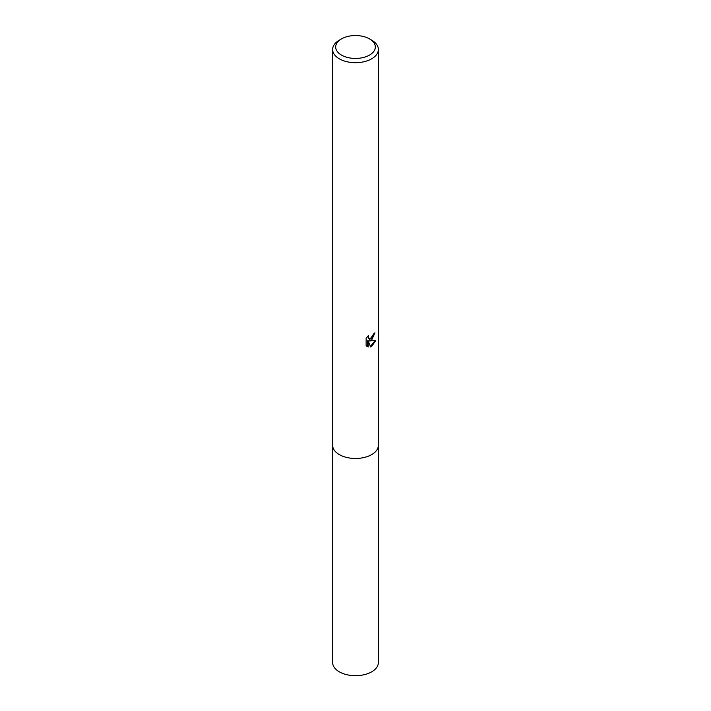 <?xml version="1.0" encoding="UTF-8"?>
<svg xmlns="http://www.w3.org/2000/svg" width="711" height="711" viewBox="0 0 711 711"><rect width="100%" height="100%" fill="white"/><g stroke="black" fill="none" stroke-linecap="round" stroke-linejoin="round"><path stroke-width="1.07" d="M378.368 444.926A22.876 13.207 180 0 1 378.376 445.264A22.868 13.198 180 0 1 371.666 454.596A22.868 13.198 180 0 1 346.746 457.457A22.868 13.198 180 0 1 332.632 445.264A22.876 13.207 180 0 1 332.632 444.926M378.368 445.024A22.868 13.207 180 0 1 371.666 454.605A22.868 13.207 180 0 1 346.559 457.422A22.868 13.207 180 0 1 332.632 445.024M370.591 346.906L368.218 340.987L368.218 346.95L366.138 345.724L366.129 338.365L368.538 335.388L368.218 336.845L369.098 338.596L371.666 338.116L373.559 333.948A22.868 13.198 0 0 0 374.955 332.792L371.666 340.098L369.48 340.925L375.746 340.525M369.516 38.901L371.666 40.145A22.868 13.198 180 0 1 378.368 49.477A22.868 13.198 180 0 1 371.666 58.817A22.868 13.198 180 0 1 346.746 61.679A22.868 13.198 180 0 1 332.632 49.477A22.868 13.198 180 0 1 339.334 40.145L341.484 38.901A19.819 11.438 180 0 1 369.516 38.901A19.819 11.438 180 0 1 369.516 55.085A19.819 11.438 180 0 1 341.484 55.085A19.819 11.438 180 0 1 341.484 38.901L339.334 40.145M375.737 340.516L371.666 346.453L370.591 346.897M374.359 333.317L368.938 340.605L369.48 340.925M368.849 338.409L367.676 336.294M366.849 346.337L367.676 346.63M368.218 346.95L367.676 346.639L367.676 340.667L368.218 340.987M370.422 346.461L375.026 340.685M332.624 445.264A22.876 13.207 180 0 0 339.325 454.605A22.876 13.207 180 0 0 364.254 457.466A22.876 13.207 180 0 0 378.376 445.264L378.368 662.501A22.868 13.198 180 0 1 364.254 674.695A22.868 13.198 180 0 1 339.334 671.833A22.868 13.198 180 0 1 332.632 662.501L332.632 49.477M369.098 338.596L368.556 338.276M378.368 445.264L378.368 49.477"/></g></svg>
